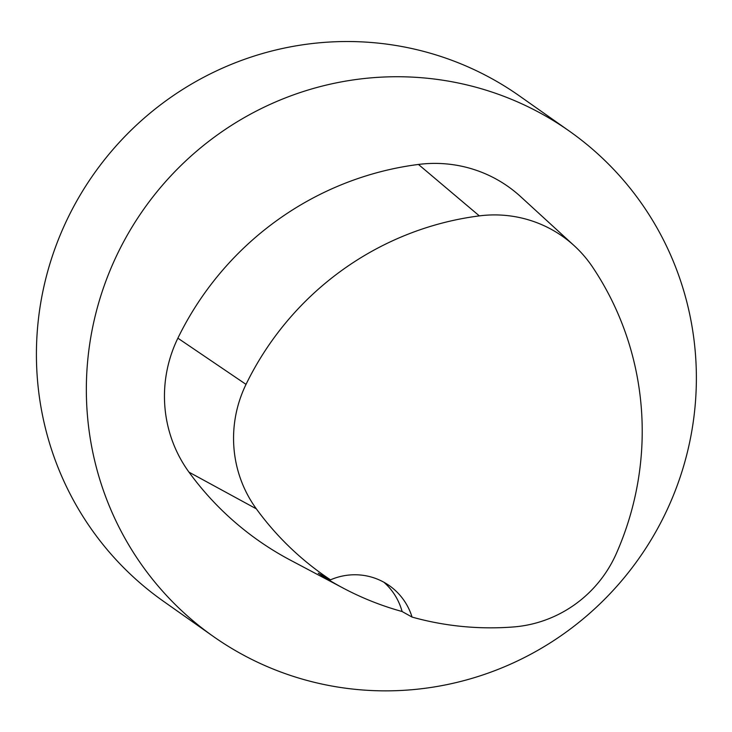 <?xml version="1.0" encoding="UTF-8"?>
<svg xmlns="http://www.w3.org/2000/svg" width="732" height="732" viewBox="0 0 732 732"><rect width="100%" height="100%" fill="white"/><g stroke="black" fill="none" stroke-linecap="round" stroke-linejoin="round"><path stroke-width="1.1" d="M667.264 509.481A309.078 302.975 125.2 0 0 569.505 131.229A309.078 302.975 125.2 0 0 143.774 209.169A309.078 302.975 125.2 0 0 213.204 636.364A309.078 302.975 125.2 0 0 667.264 509.481M290.375 560.136A309.078 302.975 -54.8 0 1 188.984 472.158A131.357 128.768 -54.8 0 1 177.876 338.175A309.078 302.975 -54.8 0 1 418.448 164.444A131.357 128.768 -54.8 0 1 520.653 196.643L574.3 245.796A122.043 119.627 -54.8 0 1 592.536 267.015A299.754 293.843 -54.8 0 1 616.298 553.621A122.043 119.627 -54.8 0 1 513.425 626.958A299.754 293.843 -54.8 0 1 412.052 617.076L402.097 611.522A301.392 295.444 125.2 0 1 343.427 588.226L290.375 560.136M569.505 131.229L519.583 96.02A309.078 302.975 125.2 0 0 93.852 173.951A309.078 302.975 125.2 0 0 163.282 601.155L213.204 636.364M343.427 588.226A301.392 295.444 125.2 0 1 318.274 573.229L330.507 579.836A299.754 293.843 -54.8 0 1 256.346 508.85A122.043 119.627 -54.8 0 1 246.025 384.382A299.754 293.843 -54.8 0 1 479.341 215.885A122.043 119.627 -54.8 0 1 574.3 245.796M330.507 579.836A61.817 60.591 -54.8 0 1 389.36 585.664A61.817 60.591 -54.8 0 1 412.052 617.076M383.916 582.251A61.817 60.591 -54.8 0 1 402.097 611.522M246.025 384.382L177.876 338.175M479.341 215.885L418.448 164.444M256.346 508.85L188.984 472.158"/></g></svg>
